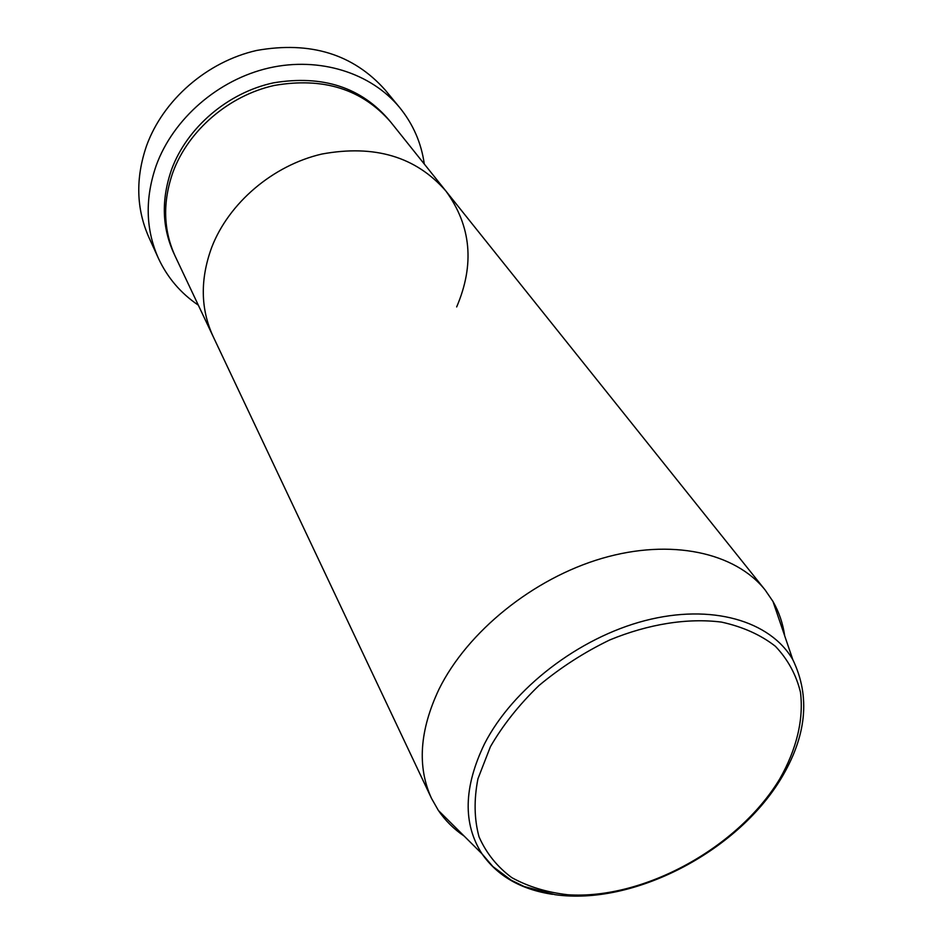 <?xml version="1.0" encoding="UTF-8"?>
<svg xmlns="http://www.w3.org/2000/svg" width="943" height="943" viewBox="0 0 943 943"><rect width="100%" height="100%" fill="white"/><g stroke="black" fill="none" stroke-linecap="round" stroke-linejoin="round"><path stroke-width="1.41" d="M399.691 107.585L385.086 89.88C353.13 54.081 310.33 40.938 256.696 50.45C207 61.672 163.045 100.005 146.507 145.917C135.438 178.321 136.24 208.816 148.9 237.388L158.4 258.276C145.576 229.338 144.857 198.372 156.243 165.402C173.264 118.688 218.246 79.542 268.991 67.967C319.771 56.415 371.259 73.012 399.691 107.585C413.128 124.17 421.332 142.982 424.291 164.023M464.121 836.052C453.783 829.027 445.202 820.493 438.377 810.45L431.54 798.438L175.327 256.52C163.269 230.269 162.479 202.12 172.982 172.097C188.388 130.334 228.854 95.526 274.26 85.459C323.284 76.949 362.088 89.149 390.685 122.024L445.921 191.064C471.229 225.907 474.812 264.535 456.66 306.935M211.703 247.372C228.819 202.945 272.869 165.379 321.822 154.051C374.607 144.35 415.981 156.691 445.921 191.064C415.981 156.691 374.607 144.35 321.822 154.051C272.869 165.379 228.819 202.945 211.703 247.372C200.034 279.317 200.505 309.009 213.118 336.439C200.505 309.009 200.034 279.317 211.703 247.372M198.313 305.143C180.714 293.249 167.406 277.631 158.4 258.276M431.54 798.438C417.042 766.895 419.529 730.483 439.002 689.215C467.398 631.669 533.219 578.46 602.106 558.339C671.051 538.205 735.304 552.433 765.197 590.07L772.989 601.481C779.024 612.031 782.926 623.476 784.694 635.853M174.667 255.093C161.984 228.56 160.97 200.01 171.614 169.422C187.056 127.482 227.841 92.614 273.47 82.843C322.73 74.686 361.475 87.345 389.695 120.81M779.684 779.048C796.458 749.661 803.884 719.544 800.466 692.233C796.198 674.716 787.853 659.405 775.394 646.285C760.718 634.828 742.742 626.765 721.489 622.097C687.777 617.818 648.69 623.912 609.826 639.92C584.283 652.25 560.672 667.455 538.972 685.526C519.027 704.81 502.831 725.214 490.384 746.762L477.948 778.788C473.834 799.723 474.199 819.066 479.032 836.818C486.282 853.226 497.22 866.829 511.825 877.65C528.174 886.656 546.834 892.349 567.804 894.754C643.48 899.87 738.098 847.851 779.684 779.048M552.539 894.318C521.019 889.544 497.503 876.035 481.991 853.816C462.73 823.734 463.614 787.004 484.608 743.638C512.862 688.555 578.684 637.786 645.071 620.612C711.529 603.379 770.301 620.753 792.827 659.699L772.989 601.481M438.377 810.45L481.991 853.816L492.906 866.582L511.165 880.173L524.167 886.526L555.05 894.683C633.13 905.728 736.306 852.295 780.828 778.989C806.63 736.318 810.626 696.559 792.827 659.699M765.197 590.07L445.921 191.064"/></g></svg>
